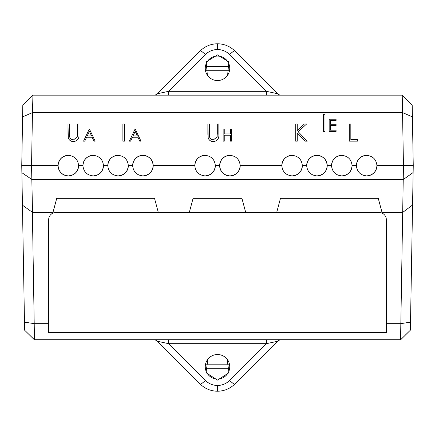 <?xml version="1.0" encoding="UTF-8"?>
<svg xmlns="http://www.w3.org/2000/svg" width="435" height="435" viewBox="0 0 435 435"><rect width="100%" height="100%" fill="white"/><g stroke="black" fill="none" stroke-linecap="round" stroke-linejoin="round"><path stroke-width="0.65" d="M207.93 359.136L205.989 372.686L217.5 380.103L229.011 372.686L227.07 359.136M207.364 75.157L206.19 61.884L217.5 54.897L228.81 61.884L227.641 75.157M217.5 391.228A24.469 24.469 0 0 0 217.902 391.223A24.469 24.469 0 0 1 217.5 391.228C224.21 391.119 229.979 388.732 234.802 384.062A7.341 1.136 -135 0 1 229.609 380.462C226.238 383.73 222.198 385.399 217.5 385.475L217.5 391.228A24.469 24.469 0 0 1 217.098 391.223A24.469 24.469 0 0 0 217.5 391.228C210.79 391.119 205.021 388.732 200.198 384.062A7.341 1.136 -45 0 0 205.391 380.462L168.606 343.677L266.394 343.677L277.584 341.279A4.894 4.894 0 0 1 281.048 339.844M266.394 339.844L266.394 343.677L229.609 380.462M266.394 95.156L266.394 91.323L277.584 93.721L234.802 50.938A7.341 1.136 135 0 0 229.609 54.538C226.238 51.27 222.198 49.601 217.5 49.525C212.802 49.601 208.762 51.27 205.391 54.538L168.606 91.323L266.394 91.323L229.609 54.538M205.391 54.538A7.341 1.136 45 0 0 200.198 50.938A24.469 24.469 0 0 1 200.486 50.656A24.469 24.469 0 0 0 200.198 50.938L157.416 93.721L200.198 50.938C205.021 46.268 210.79 43.881 217.5 43.772C224.21 43.881 229.979 46.268 234.802 50.938A24.469 24.469 0 0 0 234.514 50.656A24.469 24.469 0 0 1 234.802 50.938M205.07 155.349C211.269 156.002 214.694 159.427 215.347 165.626C214.694 171.825 211.269 175.251 205.07 175.903C198.871 175.251 195.445 171.825 194.793 165.626C195.445 159.427 198.871 156.002 205.07 155.349A10.277 10.277 0 0 0 194.793 165.626L153.196 165.626C152.544 171.825 149.118 175.251 142.919 175.903C136.72 175.251 133.295 171.825 132.642 165.626C133.295 159.427 136.72 156.002 142.919 155.349A10.277 10.277 0 0 0 132.642 165.626L128.336 165.626C127.683 171.825 124.258 175.251 118.059 175.903C111.86 175.251 108.435 171.825 107.782 165.626C108.435 159.427 111.86 156.002 118.059 155.349A10.277 10.277 0 0 0 107.782 165.626L103.476 165.626C102.823 171.825 99.397 175.251 93.199 175.903C87 175.251 83.574 171.825 82.922 165.626C83.574 159.427 87 156.002 93.199 155.349A10.277 10.277 0 0 0 82.922 165.626L78.615 165.626C77.963 171.825 74.537 175.251 68.338 175.903C62.14 175.251 58.714 171.825 58.062 165.626C58.714 159.427 62.14 156.002 68.338 155.349A10.277 10.277 0 0 0 58.062 165.626A10.277 10.277 0 0 0 68.338 175.903A10.277 10.277 0 0 0 78.615 165.626C77.963 159.427 74.537 156.002 68.338 155.349M366.661 155.349C372.86 156.002 376.286 159.427 376.938 165.626C376.286 171.825 372.86 175.251 366.661 175.903C360.463 175.251 357.037 171.825 356.385 165.626C357.037 159.427 360.463 156.002 366.661 155.349A10.277 10.277 0 0 0 356.385 165.626L352.078 165.626C351.426 171.825 348 175.251 341.801 175.903C335.603 175.251 332.177 171.825 331.524 165.626C332.177 159.427 335.603 156.002 341.801 155.349A10.277 10.277 0 0 0 331.524 165.626L327.218 165.626C326.565 171.825 323.14 175.251 316.941 175.903C310.742 175.251 307.317 171.825 306.664 165.626C307.317 159.427 310.742 156.002 316.941 155.349A10.277 10.277 0 0 0 306.664 165.626L302.358 165.626C301.705 171.825 298.279 175.251 292.081 175.903C285.882 175.251 282.456 171.825 281.804 165.626C282.456 159.427 285.882 156.002 292.081 155.349A10.277 10.277 0 0 0 281.804 165.626L240.207 165.626C239.554 171.825 236.129 175.251 229.93 175.903C223.731 175.251 220.306 171.825 219.653 165.626C220.306 159.427 223.731 156.002 229.93 155.349A10.277 10.277 0 0 0 219.653 165.626A10.277 10.277 0 0 0 229.93 175.903A10.277 10.277 0 0 0 240.207 165.626C239.554 159.427 236.129 156.002 229.93 155.349M336.081 131.457L329.175 131.457L329.175 119.212L336.081 119.212L336.081 120.484L330.274 120.484L330.274 124.231L336.081 124.231L336.081 125.498L330.274 125.498L330.274 130.19L336.081 130.19L336.081 131.457L329.175 131.441M324.983 131.457L323.444 131.457L323.444 114.318L324.983 114.318L324.983 131.457L323.444 131.441M224.242 141.163L223.144 141.163L223.144 128.912L224.242 128.912L224.242 133.931L230.517 133.931L230.517 128.929L231.616 128.912L231.616 141.147L230.517 141.163L230.517 135.187L224.242 135.187L224.242 141.163L223.144 141.147M230.517 135.203L224.242 135.203M140.956 141.147L139.766 141.163L137.955 137.242L132.409 137.242L130.549 141.163L129.347 141.163L135.154 128.912L140.956 141.147L139.766 141.147L137.955 137.221L132.409 137.221L130.549 141.147L129.347 141.163M357.412 141.163L349.289 141.163L349.289 124.019L350.822 124.019L350.822 139.39L357.412 139.39L357.412 141.163L349.289 141.147M306.577 124.019L298.16 131.702L307.235 141.163L305.185 141.163L297.241 132.898L297.241 141.163L295.708 141.163L295.708 124.019L297.241 124.019L297.241 130.538L304.386 124.019L306.577 124.019L298.165 131.713M218.849 134.377L218.849 134.361C219.18 138.509 217.408 140.918 213.525 141.582L213.525 141.598C210.904 141.576 209.121 140.369 208.175 137.971L207.87 124.035L209.409 124.019L209.474 136.557C209.915 138.656 211.236 139.744 213.444 139.825L217.136 136.938L217.31 124.035L218.849 124.019L218.849 134.377C219.18 138.531 217.408 140.935 213.525 141.598C210.904 141.592 209.121 140.391 208.175 137.987L207.87 134.377M207.87 134.442L207.87 124.019M124.426 141.163L122.887 141.163L122.887 124.019L124.426 124.019L124.426 141.163L122.887 141.147M78.969 134.377L78.969 134.361C79.3 138.509 77.528 140.918 73.645 141.582L73.645 141.598C71.025 141.576 69.241 140.369 68.295 137.971L67.99 124.035L69.529 124.019L69.595 136.557C70.035 138.656 71.356 139.744 73.564 139.825L77.256 136.938L77.43 124.035L78.969 124.019L78.969 134.377C79.3 138.531 77.528 140.935 73.645 141.598C71.025 141.592 69.241 140.391 68.295 137.987L67.99 134.377M67.99 134.442L67.99 124.019M219.653 165.626L215.347 165.626A10.277 10.277 0 0 1 205.07 175.903M292.081 155.349C298.279 156.002 301.705 159.427 302.358 165.626A10.277 10.277 0 0 1 292.081 175.903M316.941 175.903A10.277 10.277 0 0 0 327.218 165.626A10.277 10.277 0 0 0 316.941 155.349C323.14 156.002 326.565 159.427 327.218 165.626M341.801 155.349C348 156.002 351.426 159.427 352.078 165.626A10.277 10.277 0 0 1 341.801 175.903M52.956 212.454L56.74 198.338L52.956 212.454L32.386 212.302L34.468 339.822L24.621 330.198L34.468 339.844L400.564 339.844L405.529 334.95L400.564 339.827L403.462 165.626L376.938 165.626A10.277 10.277 0 0 1 366.661 175.903M24.621 330.198L21.75 165.626L22.598 116.89L32.467 112.589L32.94 95.156L402.234 95.156L412.195 105.118L413.25 165.626L403.462 165.626L402.533 112.589L32.467 112.589L31.543 165.626L32.522 212.454M58.062 165.626L21.75 165.626M93.199 155.349C99.397 156.002 102.823 159.427 103.476 165.626A10.277 10.277 0 0 1 93.199 175.903M118.059 155.349C124.258 156.002 127.683 159.427 128.336 165.626A10.277 10.277 0 0 1 118.059 175.903M142.919 175.903A10.277 10.277 0 0 0 153.196 165.626A10.277 10.277 0 0 0 142.919 155.349C149.118 156.002 152.544 159.427 153.196 165.626M95.156 141.147L93.96 141.163L92.155 137.242L86.608 137.242L84.749 141.163L83.547 141.163L89.354 128.912L95.156 141.147L93.96 141.147L92.155 137.221L86.608 137.221L84.749 141.147L83.547 141.163M48.666 219.68L48.666 332.519L386.334 332.519L386.334 219.68A7.341 7.226 0 0 0 378.994 212.454L276.698 212.454L280.483 198.338L276.698 212.454L189.296 212.454L193.08 198.338L189.296 212.454L56.006 212.454A7.341 7.226 0 0 0 48.666 219.68M158.302 212.454L154.517 198.338L158.302 212.454M245.704 212.454L241.92 198.338L245.704 212.454M413.25 165.626L412.565 205.016L402.647 212.454L382.044 212.454L378.26 198.338L280.483 198.338M22.598 116.89L22.81 104.944L32.766 95.33M412.565 205.016L410.379 330.17L405.485 334.95M402.234 95.156L402.538 112.589L412.402 116.884M413.13 172.521L403.218 179.59L31.945 179.59M378.26 198.338L382.044 212.454M56.74 198.338L154.517 198.338M193.08 198.338L241.92 198.338M400.564 339.724L34.468 339.724M24.48 322.134L34.327 323.667L48.666 323.667M22.441 205.189L32.386 212.302M21.875 172.695L31.782 179.421M386.334 323.667L400.7 323.667L410.52 322.128M217.5 43.772A24.469 24.469 0 0 1 217.902 43.777A24.469 24.469 0 0 0 217.098 43.777A24.469 24.469 0 0 1 217.5 43.772L217.5 49.525M153.952 95.156A4.894 4.894 0 0 0 157.416 93.721L168.606 91.323L168.606 95.156M281.048 95.156A4.894 4.894 0 0 1 277.584 93.721M168.606 339.844L168.606 343.677L157.416 341.279L200.198 384.062A24.469 24.469 0 0 0 200.486 384.344A24.469 24.469 0 0 1 200.198 384.062M234.802 384.062A24.469 24.469 0 0 1 234.514 384.344A24.469 24.469 0 0 0 234.802 384.062L277.584 341.279M157.416 341.279A4.894 4.894 0 0 0 153.952 339.844M48.666 332.514L386.334 332.514M77.43 134.279L77.43 124.019M217.31 134.279L217.31 124.019M297.241 141.147L295.708 141.147M307.235 141.147L305.185 141.163L297.241 132.882M297.241 124.019L297.241 130.538M350.822 124.019L350.822 139.39M89.42 131.294L87.201 135.97L91.573 135.97L89.42 131.294L87.212 135.97M91.567 135.97L89.42 131.316M135.22 131.294L133.001 135.97L137.378 135.97L135.22 131.294L133.012 135.97M137.368 135.97L135.22 131.316M231.616 141.147L230.517 141.147M230.517 133.931L230.517 128.912M224.242 128.912L224.242 133.931M336.081 125.481L330.274 125.481L330.274 130.19M336.081 120.462L330.274 120.462L330.274 124.231M229.577 364.802A12.234 12.234 0 0 0 205.423 364.802L229.577 364.802A12.234 12.234 0 0 1 217.5 378.994A12.234 12.234 0 0 1 205.423 368.717L229.577 368.717M205.423 364.802A12.234 12.234 0 0 0 205.423 368.717M229.577 66.354A12.234 12.234 0 0 0 205.423 66.354L229.577 66.354A12.234 12.234 0 0 1 217.5 80.546A12.234 12.234 0 0 1 205.423 70.269L229.577 70.269M205.423 66.354A12.234 12.234 0 0 0 205.423 70.269M277.503 341.236A4.894 4.78 90 0 1 280.841 339.844M280.841 95.156A4.894 4.78 90 0 1 277.503 93.764M217.5 385.475C212.802 385.399 208.762 383.73 205.391 380.462M405.529 334.95L410.379 330.17"/></g></svg>
